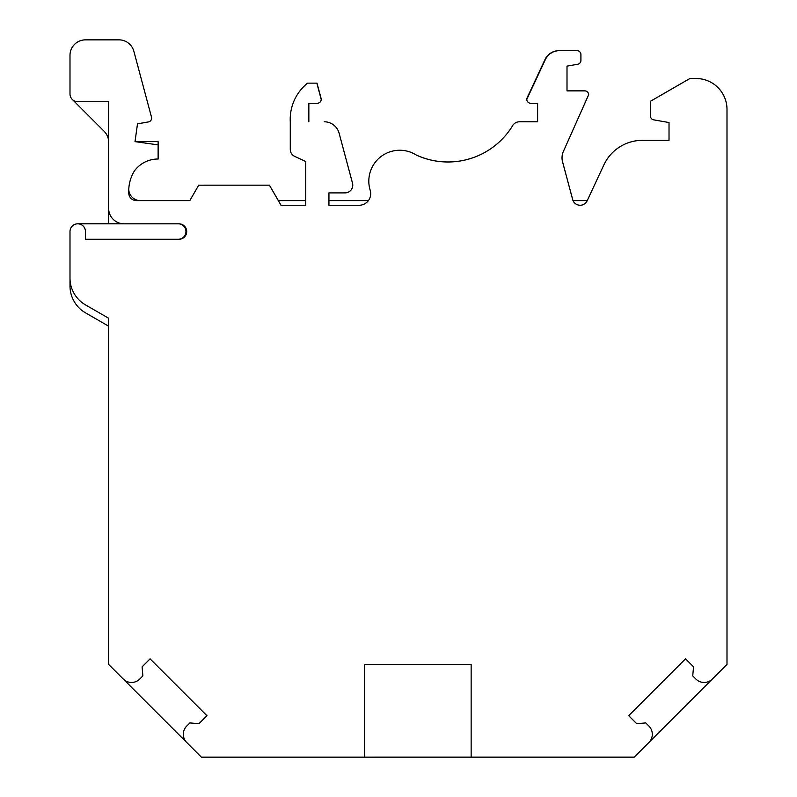 <?xml version="1.0" encoding="UTF-8"?>
<svg xmlns="http://www.w3.org/2000/svg" width="797" height="797" viewBox="0 0 797 797"><rect width="100%" height="100%" fill="white"/><g stroke="black" fill="none" stroke-linecap="round" stroke-linejoin="round"><path stroke-width="1.2" d="M648.708 742.674A11.596 11.596 0 0 0 648.728 742.665A11.596 11.596 0 0 0 648.718 742.674L712.538 678.845A11.596 11.596 0 0 0 712.548 678.835L712.309 679.074A11.596 11.596 0 0 1 695.92 679.074L692.742 675.906L693.529 666.85L685.53 658.85L628.703 715.676L636.723 723.696L628.703 715.676L685.53 658.85L628.694 715.696L636.693 723.696L645.739 722.909L648.917 726.077A11.596 11.596 0 0 1 648.917 742.475L634.243 757.15L471.147 757.15L471.147 664.399L364.488 664.399L364.488 757.15L201.392 757.15L186.717 742.475A11.596 11.596 0 0 1 186.717 726.077L189.885 722.909L198.941 723.696L206.941 715.696L150.095 658.85L142.095 666.85L150.095 658.85L142.095 666.85L142.882 675.906L139.714 679.074A11.596 11.596 0 0 1 123.316 679.074L108.641 664.399L108.641 318.242L85.448 304.852A30.914 30.914 0 0 1 69.997 278.073L69.997 231.548A7.731 7.731 0 0 1 77.807 223.827A7.731 7.731 0 0 1 85.448 231.548L85.448 239.279L178.976 239.279A7.731 7.731 0 0 0 186.707 231.548A7.731 7.731 0 0 0 178.976 223.827L124.103 223.827A15.462 15.462 0 0 1 108.641 208.366A15.462 15.462 0 0 0 123.405 223.808L77.737 223.808M69.997 231.548L69.997 278.073A30.914 30.914 0 0 0 70.006 279.05L70.006 286.043A30.914 30.914 0 0 0 85.468 312.813L108.641 326.192M642.432 140.332L669.022 140.332L642.432 140.332A42.51 42.51 0 0 0 612.375 152.785M580.146 205.257L579.648 205.257M359.706 205.257L328.942 205.257L328.942 192.904L342.84 192.904L328.932 192.904L328.932 205.277L359.108 205.277A11.596 11.596 0 0 0 370.187 190.264A30.914 30.914 0 0 1 416.293 155.056A75.745 75.745 0 0 0 512.73 125.518A7.731 7.731 0 0 1 519.335 121.802A7.731 7.731 0 0 0 513.736 124.202M151.639 118.115A3.865 3.865 0 0 1 148.441 121.921L137.512 123.854L135.012 141.627L137.492 123.844L148.431 121.911A3.865 3.865 0 0 0 151.49 117.109L133.866 51.307L151.49 117.109A3.865 3.865 0 0 1 148.441 121.921L137.512 123.854L135.012 141.627L158.115 144.885L158.115 159.011A29.25 29.25 0 0 0 134.334 171.036A38.645 38.645 0 0 0 128.735 191.061L128.735 192.904A7.731 7.731 0 0 0 136.466 200.635L189.796 200.635L198.722 185.173L269.406 185.173L281.002 205.277L305.739 205.277L281.022 205.257L269.416 185.163L198.732 185.173M140.352 200.625A11.596 11.596 0 0 1 128.775 189.736A11.596 11.596 0 0 0 140.352 200.625L189.806 200.625M135.052 141.627L158.135 141.627L158.135 159.021A29.25 29.25 0 0 0 134.235 171.206A38.645 38.645 0 0 0 128.765 189.576A29.25 29.25 0 0 0 128.775 189.736M650.472 101.269L650.472 116.033L650.472 101.269L689.893 78.514L696.07 78.514A30.914 30.914 0 0 1 726.994 109.428L726.994 664.399L727.003 109.418A30.914 30.914 0 0 0 696.09 78.495L689.903 78.495L650.482 101.259M178.707 223.827A7.731 7.731 0 0 1 185.95 231.788A7.731 7.731 0 0 1 178.219 239.269L85.468 239.269L85.468 231.538A7.731 7.731 0 0 0 72.368 225.979M669.022 140.332L669.022 122.549L653.66 119.839A3.865 3.865 0 0 1 650.472 116.033A3.865 3.865 0 0 0 653.679 119.849L669.022 122.549L669.022 140.352L642.412 140.352A42.51 42.51 0 0 0 603.887 164.889L587.14 200.814A7.731 7.731 0 0 1 572.664 199.549L562.552 161.801A15.462 15.462 0 0 1 563.359 151.51L588.634 94.743A3.865 3.865 0 0 0 584.789 90.868L567.006 90.868L567.006 66.141L566.996 90.878L584.769 90.878A3.865 3.865 0 0 1 588.634 94.743L563.379 151.49L588.654 94.733M585.606 203.006A7.731 7.731 0 0 1 572.684 199.529L562.562 161.781A15.462 15.462 0 0 1 563.379 151.49A15.462 15.462 0 0 0 562.044 157.776M526.817 99.346A3.865 3.865 0 0 1 527.176 97.732L544.959 59.596A15.462 15.462 0 0 1 558.966 50.669L577.058 50.669A3.865 3.865 0 0 1 580.923 54.535L580.923 60.433A3.865 3.865 0 0 1 577.715 64.258L566.996 66.141L577.715 64.258A3.865 3.865 0 0 0 580.903 60.452L580.903 54.555L580.923 60.433A3.865 3.865 0 0 1 579.778 63.172M526.797 99.386A3.865 3.865 0 0 0 530.663 103.241L537.616 103.241L537.616 121.782L519.355 121.782L537.616 121.802L537.616 103.241L530.663 103.241A3.865 3.865 0 0 1 526.797 99.386L545.347 59.616A15.462 15.462 0 0 1 559.355 50.689L577.038 50.689A3.865 3.865 0 0 1 580.903 54.555M416.104 154.937A75.745 75.745 0 0 0 505.756 135.201M360.194 205.227A11.596 11.596 0 0 1 359.278 205.257L328.942 205.257L328.942 192.904M324.887 121.802A15.462 15.462 0 0 0 324.19 121.782L325.037 121.802A15.462 15.462 0 0 1 339.114 133.229L352.483 183.151A7.731 7.731 0 0 1 345.021 192.884L343.447 192.884A7.731 7.731 0 0 1 342.84 192.904A7.731 7.731 0 0 0 343.328 192.894L345.041 192.894A7.731 7.731 0 0 0 352.503 183.161L339.123 133.238A15.462 15.462 0 0 0 331.472 123.605M308.847 121.782L308.847 103.241L308.828 121.802L308.847 103.241L317.336 103.241L308.847 103.241M281.022 205.257L305.739 205.257L305.739 161.522L294.741 156.401A7.731 7.731 0 0 1 290.277 149.398L290.277 121.802A46.375 46.375 0 0 1 307.572 83.147L316.847 83.147L321.201 99.386A3.865 3.865 0 0 1 317.336 103.241A3.865 3.865 0 0 0 321.081 98.37L316.997 83.137L307.722 83.137A46.375 46.375 0 0 0 307.702 83.147M69.997 55.322L69.997 93.966A7.731 7.731 0 0 0 72.686 99.834L104.128 131.276A15.462 15.462 0 0 1 108.641 141.517L108.641 208.366L108.641 101.697L77.727 101.697A7.731 7.731 0 0 1 69.997 93.966L69.997 55.322A15.462 15.462 0 0 1 85.448 39.87L119.779 39.87A15.462 15.462 0 0 1 133.856 51.297A15.462 15.462 0 0 0 126.215 41.673M119.63 39.87A15.462 15.462 0 0 0 118.942 39.85L85.468 39.85A15.462 15.462 0 0 0 74.529 44.383M514.434 757.15L614.915 757.15M220.719 757.15L321.201 757.15M634.253 757.13L201.392 757.15L123.316 679.074A11.596 11.596 0 0 0 139.714 679.074L142.882 675.906M278.352 200.635L305.739 200.635M328.942 200.635L368.383 200.635M573.073 200.635L587.22 200.635M108.641 223.808L108.641 200.635M206.941 715.696L150.095 658.85L142.095 666.85M201.392 757.15L186.717 742.475A11.596 11.596 0 0 1 183.32 734.276M471.147 664.399L364.488 664.399M652.315 734.276A11.596 11.596 0 0 1 648.917 742.475M693.529 666.85L685.53 658.85L628.703 715.676M692.742 675.906L695.92 679.074A11.596 11.596 0 0 0 712.309 679.074L712.538 678.845A11.596 11.596 0 0 0 712.548 678.835L727.003 664.379M370.695 193.681A11.596 11.596 0 0 0 370.187 190.264A30.914 30.914 0 0 1 368.812 181.158M305.739 205.257L305.739 161.522L294.741 156.401A7.731 7.731 0 0 1 290.277 149.398L290.277 121.802A46.375 46.375 0 0 1 290.218 119.331M70.006 286.043A30.914 30.914 0 0 0 85.468 312.813M652.514 119.44A3.865 3.865 0 0 0 653.679 119.849L669.022 122.549M567.006 90.868L567.006 66.141M343.328 192.894L345.041 192.894A7.731 7.731 0 0 0 352.762 185.163M320.075 102.106A3.865 3.865 0 0 0 321.211 99.366M158.135 159.021A29.25 29.25 0 0 0 134.235 171.206M72.686 99.834L104.128 131.276A15.462 15.462 0 0 1 108.641 141.517"/></g></svg>

